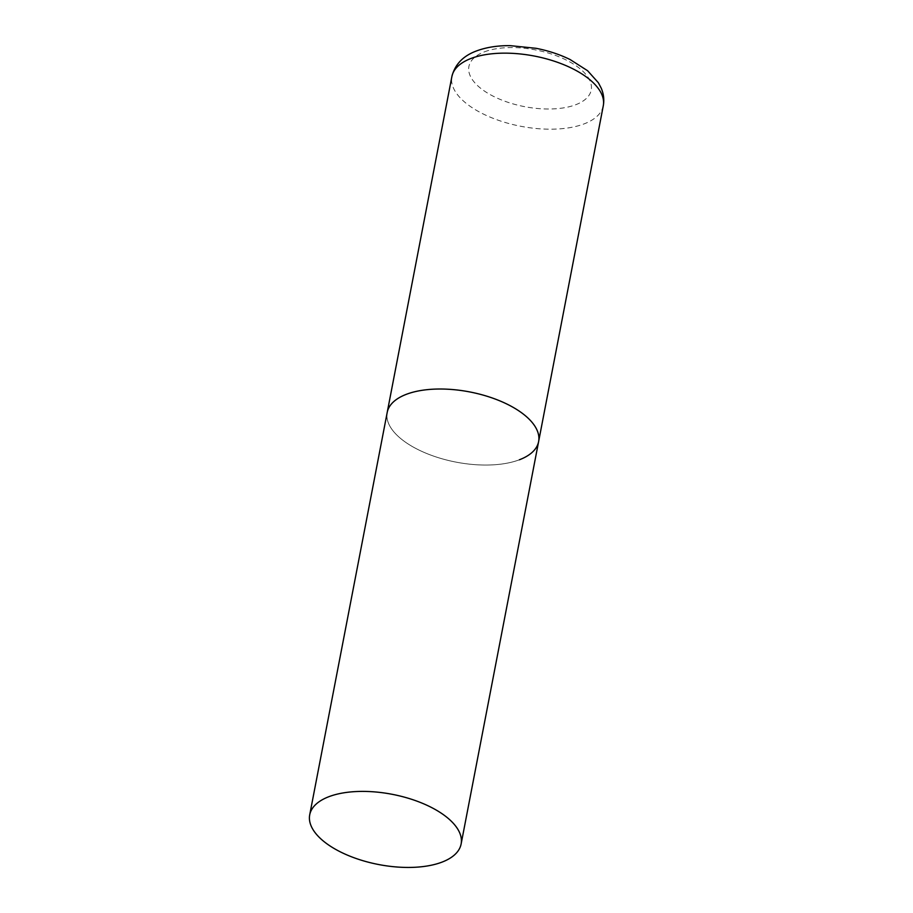 <?xml version="1.0" encoding="UTF-8"?>
<svg xmlns="http://www.w3.org/2000/svg" width="913" height="913" viewBox="0 0 913 913"><rect width="100%" height="100%" fill="white"/><g stroke="black" fill="none" stroke-linecap="round" stroke-linejoin="round"><path stroke-width="0.68" stroke-dasharray="4.57 3.42" d="M519.417 459.764A77.091 35.755 10.9 0 1 432.557 455.735A77.091 35.755 10.9 0 1 387.203 412.448A77.091 35.755 -169.1 0 0 412.083 446.389A77.091 35.755 -169.1 0 0 490.715 464.957A77.091 35.755 -169.1 0 0 538.613 441.607M603.288 105.748A77.091 35.755 10.9 0 1 584.103 123.894A77.091 35.755 10.9 0 1 497.231 119.877A77.091 35.755 10.9 0 1 451.878 76.589M484.404 51.847A62.289 28.896 10.9 0 1 571.127 62.655A62.289 28.896 10.9 0 1 575.726 104.733A62.289 28.896 10.9 0 1 489.003 93.925A62.289 28.896 10.9 0 1 484.404 51.847"/><path stroke-width="1.37" d="M309.712 814.841A77.091 35.755 -169.1 0 0 334.603 848.77A77.091 35.755 -169.1 0 0 413.235 867.35A77.091 35.755 -169.1 0 0 461.122 844A77.091 35.755 -169.1 0 0 436.231 810.071A77.091 35.755 -169.1 0 0 357.599 791.491A77.091 35.755 -169.1 0 0 309.712 814.841L451.878 76.589A77.091 35.755 10.9 0 1 471.062 58.443A77.091 35.755 10.9 0 1 557.934 62.461A77.091 35.755 10.9 0 1 603.288 105.748L538.613 441.607A77.091 35.755 -169.1 0 0 513.722 407.677A77.091 35.755 -169.1 0 0 435.09 389.109A77.091 35.755 -169.1 0 0 387.203 412.448A77.091 35.755 10.9 0 1 406.388 394.302A77.091 35.755 10.9 0 1 493.248 398.33A77.091 35.755 10.9 0 1 538.613 441.607A77.091 35.755 10.9 0 1 519.417 459.764M603.288 105.748C604.36 99.677 603.664 93.811 601.211 88.139L598.369 82.741L587.584 70.712L570.123 59.55C559.76 54.46 548.393 50.706 536.011 48.298L510.219 45.65C497.608 45.524 486.424 47.271 476.654 50.888C463.211 55.807 454.948 64.367 451.878 76.589M538.613 441.607L461.122 844"/></g></svg>
